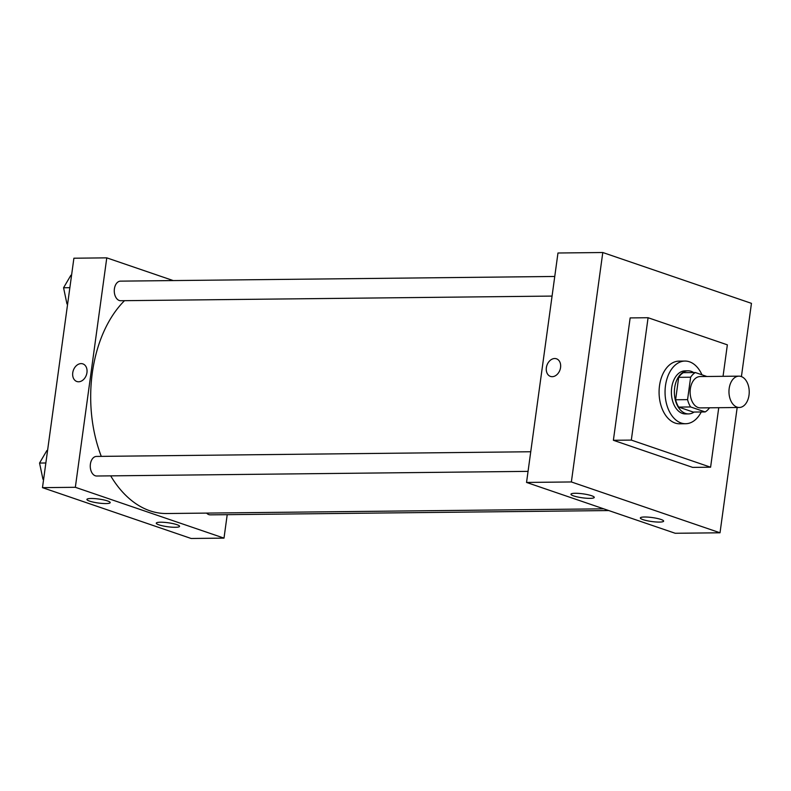 <?xml version="1.0" encoding="UTF-8"?>
<svg xmlns="http://www.w3.org/2000/svg" width="791" height="791" viewBox="0 0 791 791"><rect width="100%" height="100%" fill="white"/><g stroke="black" fill="none" stroke-linecap="round" stroke-linejoin="round"><path stroke-width="1.19" d="M749.008 395.203A15.672 10.125 -90.6 0 1 739.269 407.484A15.672 10.125 -90.6 0 1 728.966 391.931A15.672 10.125 -90.6 0 1 738.932 376.15A15.672 10.125 -90.6 0 1 749.008 395.203M739.269 407.484L700.421 407.899A15.672 10.125 -90.6 0 1 690.128 392.346A15.672 10.125 -90.6 0 1 700.084 376.565L738.932 376.15M706.907 376.496L695.338 372.541A21.041 13.605 -90.6 0 0 690.642 377.208L687.567 399.643A21.041 13.605 -90.6 0 0 690.622 406.96L705.167 411.933A21.041 13.605 -90.6 0 0 709.497 407.81M690.622 406.96L678.678 407.088L693.213 412.062L705.167 411.933M678.678 407.088A21.041 13.605 -90.6 0 1 675.613 399.771L687.567 399.643M695.338 372.541L683.384 372.67A21.041 13.605 -90.6 0 0 678.688 377.337L675.613 399.771M693.658 372.561A21.545 13.931 89.4 0 0 688.071 370.821A21.545 13.931 89.4 0 0 674.436 390.092A21.545 13.931 89.4 0 0 685.421 413.396A21.545 13.931 89.4 0 0 688.536 413.911A21.545 13.931 89.4 0 0 694.083 412.052M688.536 413.911L685.54 413.94A21.545 13.931 -90.6 0 1 682.435 413.426A21.545 13.931 -90.6 0 1 671.45 390.131A21.545 13.931 -90.6 0 1 685.075 370.86L688.071 370.821M678.688 377.337L690.642 377.208M701.251 411.973A31.333 20.259 -90.6 0 1 685.649 423.729A31.333 20.259 -90.6 0 1 665.053 392.613A31.333 20.259 -90.6 0 1 684.976 361.062A31.333 20.259 -90.6 0 1 701.963 374.805M685.649 423.729L679.677 423.798A31.333 20.259 -90.6 0 1 659.081 392.682A31.333 20.259 -90.6 0 1 678.994 361.131L684.976 361.062M718.742 407.701L710.595 467.204L631.317 440.093L648.076 317.725L727.354 344.836L723.043 376.318M710.595 467.204L692.669 467.392L613.381 440.28L630.15 317.913L648.076 317.725M571.369 481.956L602.791 252.517L751.45 303.349L741.414 376.605L751.45 303.349L602.791 252.517L571.369 481.956L526.539 482.441L675.198 533.272L720.018 532.788L571.369 481.956L720.018 532.788L737.182 407.503L720.018 532.788M613.381 440.28L631.317 440.093M602.791 252.517L557.971 253.001L526.539 482.441M575.186 493.277A11.746 1.997 7.8 0 1 587.693 494.672A11.746 1.997 7.8 0 1 594.259 497.41A11.746 1.997 7.8 0 1 586.438 498.231A11.746 1.997 7.8 0 1 573.653 495.917A11.746 1.997 7.8 0 1 570.973 494.227A11.746 1.997 7.8 0 1 575.186 493.277M659.427 522.08A11.746 1.997 7.8 0 1 643.024 519.638A11.746 1.997 7.8 0 1 640.354 517.947A11.746 1.997 7.8 0 1 652.268 517.561A11.746 1.997 7.8 0 1 663.639 521.131A11.746 1.997 7.8 0 1 659.427 522.08M556.478 358.798A9.304 6.921 -71.1 0 0 554.709 358.521A9.304 6.921 108.9 0 1 556.468 358.798A9.304 6.921 108.9 0 1 560.008 369.842A9.304 6.921 108.9 0 1 550.447 376.397A9.304 6.921 108.9 0 1 546.581 366.51A9.304 6.921 108.9 0 1 554.709 358.521A9.304 6.921 -71.1 0 0 546.581 366.51A9.304 6.921 -71.1 0 0 550.457 376.397M603.721 508.831L166.634 513.527A115.545 74.7 -90.6 0 1 110.681 475.856M101.288 456.377A115.545 74.7 -90.6 0 1 124.503 300.679M528.062 471.367L96.7 476.014A9.789 6.328 -90.6 0 1 90.263 466.285A9.789 6.328 -90.6 0 1 96.492 456.427L530.751 451.75M608.773 510.561L210.277 514.852A9.789 6.328 -90.6 0 1 208.854 514.615A9.789 6.328 -90.6 0 1 206.609 513.102M552.069 296.081L120.707 300.718A9.789 6.328 -90.6 0 1 119.293 300.491A9.789 6.328 -90.6 0 1 114.299 289.892A9.789 6.328 -90.6 0 1 120.499 281.141L554.758 276.464M224.001 538.127L75.343 487.296L42.477 487.651L191.135 538.483L224.001 538.127L227.215 514.664M173.199 280.568L106.775 257.856L75.343 487.296M91.113 498.488A11.746 1.997 7.8 0 1 103.621 499.882A11.746 1.997 7.8 0 1 110.196 502.621A11.746 1.997 7.8 0 1 102.375 503.442A11.746 1.997 7.8 0 1 89.591 501.118A11.746 1.997 7.8 0 1 86.911 499.428A11.746 1.997 7.8 0 1 91.113 498.488M175.355 527.29A11.746 1.997 7.8 0 1 158.961 524.848A11.746 1.997 7.8 0 1 156.282 523.158A11.746 1.997 7.8 0 1 168.196 522.772A11.746 1.997 7.8 0 1 179.567 526.341A11.746 1.997 7.8 0 1 175.355 527.29M106.775 257.856L73.899 258.212L42.477 487.651M86.951 372.62A9.304 6.921 108.9 0 1 76.846 381.499A9.304 6.921 108.9 0 1 73.306 370.455A9.304 6.921 108.9 0 1 82.867 363.89A9.304 6.921 108.9 0 1 86.951 372.62M82.867 363.89A9.304 6.921 -71.1 0 0 73.306 370.455A9.304 6.921 -71.1 0 0 76.846 381.499M71.566 275.248L70.893 275.248L63.567 287.756L66.958 303.932L67.611 304.149M63.567 287.756L69.865 287.687M66.958 303.932L67.64 303.922M47.559 450.534L46.877 450.544L39.55 463.051L42.951 479.217L43.594 479.445M39.55 463.051L45.858 462.982M42.951 479.217L43.634 479.217"/></g></svg>

